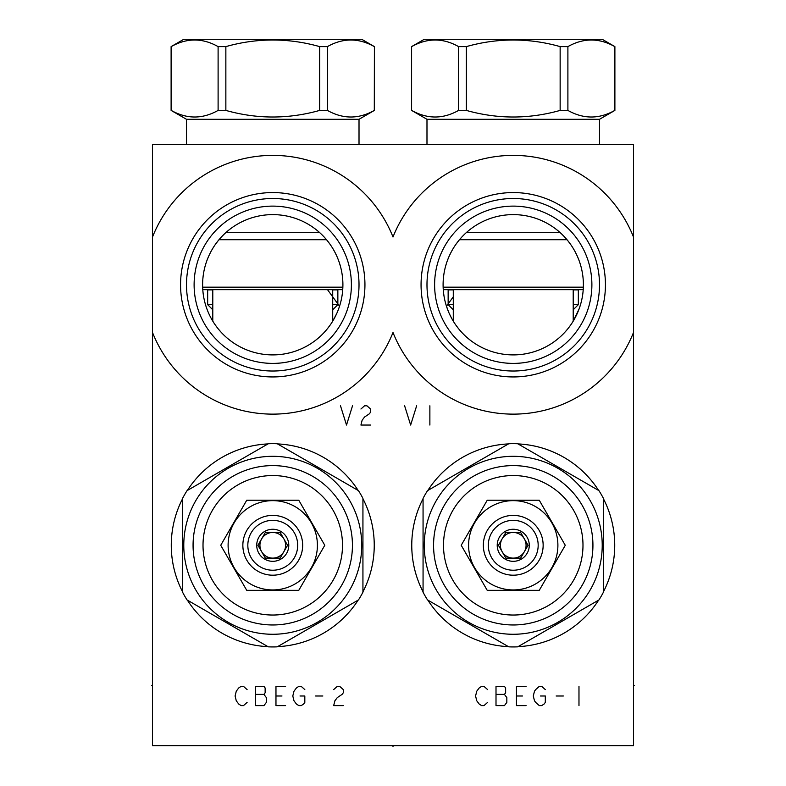 <?xml version="1.0" encoding="UTF-8"?>
<svg xmlns="http://www.w3.org/2000/svg" width="786" height="786" viewBox="0 0 786 786"><rect width="100%" height="100%" fill="white"/><g stroke="black" fill="none" stroke-linecap="round" stroke-linejoin="round"><path stroke-width="1.18" d="M633.487 236.999L633.487 144.477L152.513 144.477L152.513 236.999A129.385 129.385 0 0 1 393 236.999A129.385 129.385 0 0 1 633.487 236.999L633.487 332.517A129.385 129.385 0 0 1 393 332.517A129.385 129.385 0 0 1 152.513 332.517L152.513 236.999M152.513 332.517L152.513 745.698L633.487 745.698L633.487 332.517M202.641 282.813L202.611 284.758A70.141 70.141 0 0 1 272.752 214.617A70.141 70.141 0 0 1 342.902 284.758L342.873 282.813M342.647 278.784L342.431 276.643M340.436 266.346L339.483 263.133M338.235 259.616L337.165 256.983M336.663 255.843L334.738 251.923M334.089 250.734L332.517 248.042M330.061 244.308L327.379 240.752M327.015 240.3L324.53 237.441M323.645 236.478L321.562 234.385M276.033 354.83L279.335 354.594M285.917 353.661L289.219 352.943M292.51 352.059L295.271 351.195M295.811 351.008L299.112 349.76M302.404 348.326L305.685 346.695M311.413 343.286L312.18 342.775M315.373 340.476L318.507 337.931M321.562 335.141L323.586 333.097M324.53 332.075L327.005 329.226M327.379 328.764L330.061 325.208M332.527 321.474L334.119 318.743L332.714 321.15L332.714 289.729M336.654 313.683L332.714 321.15M337.145 312.573L338.226 309.92M339.483 306.383L339.955 304.85L339.483 306.383M223.951 234.385L221.907 236.448M220.974 237.441L218.498 240.3M218.135 240.762L215.452 244.308M212.986 248.052L211.395 250.773M210.766 251.933L208.85 255.843M208.369 256.943L207.268 259.616M206.03 263.133L205.067 266.346M204.34 269.274L204.232 269.775M203.083 276.643L202.867 278.784M342.902 284.758A70.141 70.141 0 0 1 272.752 354.899A70.141 70.141 0 0 1 202.611 284.758L202.641 286.703M202.867 290.732L203.083 292.873M205.067 303.17L205.952 306.137M207.632 310.814L208.339 312.514M212.79 289.729L212.79 321.15L211.424 318.792L212.986 321.474M215.452 325.217L218.135 328.764M218.498 329.206L220.984 332.085M221.849 333.018L223.951 335.141M227.007 337.931L230.141 340.476M233.334 342.775L234.13 343.305M239.828 346.695L243.11 348.326M246.401 349.76L249.702 351.008M250.272 351.204L253.004 352.059M256.295 352.943L259.596 353.661M266.179 354.594L272.752 354.899M327.556 289.729L339.532 306.216L339.179 307.306M338.471 309.271L338.137 310.156M337.813 310.981L337.499 311.747M337.204 312.455L336.978 312.966M336.87 313.221L336.634 313.722M335.651 315.805L335.023 317.053M335.887 315.324L336.202 314.665M336.555 313.899L336.801 313.359M336.948 313.034L337.263 312.307M337.361 312.062L337.803 311.01M338.235 309.89L338.589 308.967M338.687 308.711L339.12 307.473M340.102 304.379L340.289 303.73M340.741 302.03L340.888 301.411M342.048 295.634L341.9 296.558M341.714 297.599L341.488 298.749M341.488 298.768L341.242 299.888M341.222 300.016L340.918 301.313M340.849 301.578L340.367 303.435M340.24 303.877L339.886 305.096M194.113 284.758A78.639 78.639 0 0 1 272.752 206.119A78.639 78.639 0 0 1 351.391 284.758A78.639 78.639 0 0 1 272.752 363.397A78.639 78.639 0 0 1 194.113 284.758M186.498 284.758A86.264 86.264 0 0 0 272.752 371.021A86.264 86.264 0 0 0 359.015 284.758A86.264 86.264 0 0 0 272.752 198.504A86.264 86.264 0 0 0 186.498 284.758M180.564 284.758A92.188 92.188 0 0 1 272.752 192.57A92.188 92.188 0 0 1 364.94 284.758A92.188 92.188 0 0 1 272.752 376.946A92.188 92.188 0 0 1 180.564 284.758M421.06 284.758A92.188 92.188 0 0 1 513.248 192.57A92.188 92.188 0 0 1 605.436 284.758A92.188 92.188 0 0 1 513.248 376.946A92.188 92.188 0 0 1 421.06 284.758M426.985 284.758A86.264 86.264 0 0 1 513.248 198.504A86.264 86.264 0 0 1 599.502 284.758A86.264 86.264 0 0 1 513.248 371.021A86.264 86.264 0 0 1 426.985 284.758M434.609 284.758A78.639 78.639 0 0 0 513.248 363.397A78.639 78.639 0 0 0 591.887 284.758A78.639 78.639 0 0 0 513.248 206.119A78.639 78.639 0 0 0 434.609 284.758M583.359 286.703L583.389 284.758A70.141 70.141 0 0 1 513.248 354.899A70.141 70.141 0 0 1 443.098 284.758L443.127 286.703M443.353 290.732L443.569 292.873L443.353 290.732M445.564 303.17L446.517 306.393L445.564 303.17M447.765 309.9L448.826 312.514L447.765 309.9M449.337 313.673L451.262 317.593L449.337 313.673M453.286 289.729L453.286 321.15L451.911 318.792L453.483 321.474M455.949 325.217L458.621 328.764M458.985 329.206L461.47 332.085M462.345 333.018L464.438 335.141M467.503 337.931L470.627 340.476M473.82 342.775L474.616 343.305M480.315 346.695L483.596 348.326M486.888 349.76L490.189 351.008M490.769 351.204L493.49 352.059M496.781 352.943L500.083 353.661M506.675 354.594L513.248 354.899M516.53 354.83L519.821 354.594M526.414 353.661L529.705 352.943M532.996 352.059L535.757 351.195M536.298 351.008L539.599 349.76M542.89 348.326L546.172 346.695M551.9 343.286L552.666 342.775M555.859 340.476L558.993 337.931M562.049 335.141L564.073 333.097M565.026 332.075L567.492 329.226M567.865 328.764L570.548 325.208M573.014 321.474L574.605 318.743L573.21 321.15L573.21 289.729M575.234 317.593L577.15 313.673L575.234 317.593M577.631 312.602L578.732 309.9L577.631 312.602M579.97 306.393L580.933 303.17L579.97 306.393M581.66 300.242L581.768 299.751L581.66 300.242M582.917 292.873L583.133 290.732L582.917 292.873M443.559 292.785L443.884 295.172M444.051 296.263L444.159 296.902M445.072 301.264L445.348 302.384M445.76 303.877L445.947 304.536M443.53 292.48L443.432 291.527M579.027 309.114L573.21 321.15M452.883 320.491L451.223 317.524M449.897 314.862L449.032 312.975M448.492 311.728L446.409 306.029M464.438 234.385L462.394 236.448M461.47 237.441L458.995 240.3M458.621 240.762L455.939 244.308M453.473 248.052L451.891 250.773M451.262 251.933L449.337 255.843M448.855 256.943L447.765 259.616M446.517 263.133L445.564 266.346M444.837 269.274L444.719 269.775M443.569 276.643L443.353 278.784M443.127 282.813L443.098 284.758A70.141 70.141 0 0 1 513.248 214.617A70.141 70.141 0 0 1 583.389 284.758L583.359 282.813M583.133 278.784L582.917 276.643M580.933 266.346L579.97 263.133M578.722 259.616L577.651 256.983M577.15 255.843L575.224 251.923M574.586 250.734L573.014 248.042M570.548 244.308L567.865 240.752M567.502 240.3L565.016 237.441M564.132 236.478L562.049 234.385M423.065 591.838A101.482 101.482 0 0 1 423.065 498.737M427.839 490.464A101.482 101.482 0 0 1 508.463 443.913M518.023 443.913A101.482 101.482 0 0 1 598.647 490.464M603.422 498.737A101.482 101.482 0 0 1 603.422 591.838M598.647 600.111A101.482 101.482 0 0 1 518.023 646.662M508.463 646.662A101.482 101.482 0 0 1 427.839 600.111M182.578 591.838A101.482 101.482 0 0 1 182.578 498.737M187.353 490.464A101.482 101.482 0 0 1 267.977 443.913M277.537 443.913A101.482 101.482 0 0 1 358.161 490.464M362.935 498.737A101.482 101.482 0 0 1 362.935 591.838M358.161 600.111A101.482 101.482 0 0 1 277.537 646.662M267.977 646.662A101.482 101.482 0 0 1 187.353 600.111M225.798 232.656L319.715 232.656M218.989 239.71L326.514 239.71M202.65 287.165L342.853 287.165M202.788 289.661L342.725 289.661M171.21 110.413C186.842 119.207 202.474 119.207 218.105 110.413L225.857 110.413C257.12 119.207 288.383 119.207 319.656 110.413L327.408 110.413C343.04 119.207 358.671 119.207 374.303 110.413L374.401 46.61L361.737 39.3L183.777 39.3L171.112 46.61L171.112 110.413L186.498 119.305L359.015 119.305L359.015 144.477M183.777 39.3L171.112 46.61L171.112 110.413L186.498 119.305L186.498 144.477M374.303 110.413L359.015 119.305L374.401 110.413L374.401 46.61L361.737 39.3M171.21 46.61C186.842 37.816 202.474 37.816 218.105 46.61L225.857 46.61C257.12 37.816 288.383 37.816 319.656 46.61L327.408 46.61C343.04 37.816 358.671 37.816 374.303 46.61M218.105 110.413L218.105 46.61M225.857 110.413L225.857 46.61M319.656 110.413L319.656 46.61M327.408 110.413L327.408 46.61M212.79 309.772L207.661 304.644L207.661 289.887L212.79 289.887M332.714 309.772L337.852 304.644L337.852 289.887L332.714 289.887M207.661 304.644L212.79 304.644M337.852 304.644L332.714 304.644M466.285 232.656L560.202 232.656M459.486 239.71L567.011 239.71M443.147 287.165L583.35 287.165M443.275 289.661L583.212 289.661M411.697 110.413C427.329 119.207 442.96 119.207 458.592 110.413L466.344 110.413C497.617 119.207 528.88 119.207 560.143 110.413L567.895 110.413C583.526 119.207 599.158 119.207 614.79 110.413L614.888 46.61L602.223 39.3L424.263 39.3L411.599 46.61L411.599 110.413L426.985 119.305L599.502 119.305L599.502 144.477M424.263 39.3L411.599 46.61L411.599 110.413L426.985 119.305L426.985 144.477M614.79 110.413L599.502 119.305L614.888 110.413L614.888 46.61L602.223 39.3M411.697 46.61C427.329 37.816 442.96 37.816 458.592 46.61L466.344 46.61C497.617 37.816 528.88 37.816 560.143 46.61L567.895 46.61C583.526 37.816 599.158 37.816 614.79 46.61M458.592 110.413L458.592 46.61M466.344 110.413L466.344 46.61M560.143 110.413L560.143 46.61M567.895 110.413L567.895 46.61M453.286 309.772L448.148 304.644L448.148 289.887L453.286 289.887M573.21 309.772L578.339 304.644L578.339 289.887L573.21 289.887M448.148 304.644L453.286 304.644M578.339 304.644L573.21 304.644M266.611 532.466L265.354 532.466L257.946 545.288L265.354 558.119L280.16 558.119L287.568 545.288L280.16 532.466L265.354 532.466M272.742 532.466A12.822 12.822 0 0 0 261.65 551.703A12.822 12.822 0 0 1 259.93 545.288M272.771 558.119A12.822 12.822 0 0 0 283.864 538.882A12.822 12.822 0 0 0 272.771 532.466M285.583 545.288A12.822 12.822 0 0 0 283.864 538.882L280.16 532.466L278.892 532.466M283.864 551.703L287.568 545.288M288.786 545.288A16.034 16.034 0 0 0 272.752 529.253A16.034 16.034 0 0 0 256.727 545.288A16.034 16.034 0 0 0 272.752 561.322A16.034 16.034 0 0 0 288.786 545.288M261.65 538.882L257.946 545.288M266.611 558.119L265.354 558.119L261.65 551.703A12.822 12.822 0 0 0 272.742 558.119M278.892 558.119L280.16 558.119M297.688 545.288A24.926 24.926 0 0 0 272.752 520.361A24.926 24.926 0 0 0 247.826 545.288A24.926 24.926 0 0 0 272.752 570.223A24.926 24.926 0 0 0 297.688 545.288M302.659 545.288A29.897 29.897 0 0 0 272.752 515.39A29.897 29.897 0 0 0 242.854 545.288A29.897 29.897 0 0 0 272.752 575.195A29.897 29.897 0 0 0 302.659 545.288M317.406 545.288A44.655 44.655 0 0 1 272.752 589.942A44.655 44.655 0 0 1 228.107 545.288A44.655 44.655 0 0 1 272.752 500.643A44.655 44.655 0 0 1 317.406 545.288M298.768 590.345L246.745 590.345L220.728 545.288L246.745 500.23L298.768 500.23L324.785 545.288L298.768 590.345M272.752 475.55A69.738 69.738 0 0 0 203.014 545.288A69.738 69.738 0 0 0 272.752 615.035A69.738 69.738 0 0 0 342.5 545.288A69.738 69.738 0 0 0 272.752 475.55M272.752 465.607A79.681 79.681 0 0 0 193.071 545.288A79.681 79.681 0 0 0 272.752 624.968A79.681 79.681 0 0 0 352.433 545.288A79.681 79.681 0 0 0 272.752 465.607M272.752 456.312A88.985 88.985 0 0 1 361.737 545.288A88.985 88.985 0 0 1 272.752 634.273A88.985 88.985 0 0 1 183.777 545.288A88.985 88.985 0 0 1 272.752 456.312M358.465 490.641A101.649 101.649 0 0 1 362.935 498.393L362.935 592.192A101.649 101.649 0 0 1 358.465 599.944L277.232 646.839A101.649 101.649 0 0 1 268.281 646.839L187.048 599.944A101.649 101.649 0 0 1 182.578 592.192L182.578 498.393A101.649 101.649 0 0 1 187.048 490.641L268.281 443.746A101.649 101.649 0 0 1 277.232 443.746L358.465 490.641M507.108 532.466L505.84 532.466L498.432 545.288L505.84 558.119L520.646 558.119L528.054 545.288L520.646 532.466L505.84 532.466M513.229 532.466A12.822 12.822 0 0 0 502.136 551.703A12.822 12.822 0 0 1 500.417 545.288M513.258 558.119A12.822 12.822 0 0 0 524.35 538.882A12.822 12.822 0 0 0 513.258 532.466M524.35 551.703L528.054 545.288M524.35 538.882L520.646 532.466L519.389 532.466M529.273 545.288A16.034 16.034 0 0 0 513.248 529.253A16.034 16.034 0 0 0 497.214 545.288A16.034 16.034 0 0 0 513.248 561.322A16.034 16.034 0 0 0 529.273 545.288M502.136 538.882L498.432 545.288M507.108 558.119L505.84 558.119L502.136 551.703A12.822 12.822 0 0 0 513.229 558.119M519.389 558.119L520.646 558.119M538.174 545.288A24.926 24.926 0 0 0 513.248 520.361A24.926 24.926 0 0 0 488.312 545.288A24.926 24.926 0 0 0 513.248 570.223A24.926 24.926 0 0 0 538.174 545.288M543.146 545.288A29.897 29.897 0 0 0 513.248 515.39A29.897 29.897 0 0 0 483.341 545.288A29.897 29.897 0 0 0 513.248 575.195A29.897 29.897 0 0 0 543.146 545.288M557.893 545.288A44.655 44.655 0 0 1 513.248 589.942A44.655 44.655 0 0 1 468.594 545.288A44.655 44.655 0 0 1 513.248 500.643A44.655 44.655 0 0 1 557.893 545.288M539.255 590.345L487.232 590.345L461.215 545.288L487.232 500.23L539.255 500.23L565.272 545.288L539.255 590.345M513.248 475.55A69.738 69.738 0 0 0 443.5 545.288A69.738 69.738 0 0 0 513.248 615.035A69.738 69.738 0 0 0 582.986 545.288A69.738 69.738 0 0 0 513.248 475.55M513.248 465.607A79.681 79.681 0 0 0 433.567 545.288A79.681 79.681 0 0 0 513.248 624.968A79.681 79.681 0 0 0 592.929 545.288A79.681 79.681 0 0 0 513.248 465.607M513.248 456.312A88.985 88.985 0 0 1 602.223 545.288A88.985 88.985 0 0 1 513.248 634.273A88.985 88.985 0 0 1 424.263 545.288A88.985 88.985 0 0 1 513.248 456.312M598.952 490.641A101.649 101.649 0 0 1 603.422 498.393L603.422 592.192A101.649 101.649 0 0 1 598.952 599.944L517.719 646.839A101.649 101.649 0 0 1 508.768 646.839L427.535 599.944A101.649 101.649 0 0 1 423.065 592.192L423.065 498.393A101.649 101.649 0 0 1 427.535 490.641L508.768 443.746A101.649 101.649 0 0 1 517.719 443.746L598.952 490.641M340.495 405.802L346.508 425.049L352.521 405.802M370.55 425.049L360.931 425.049L362.14 420.235L364.547 417.032L369.351 413.819L370.55 412.218L370.55 409.015L366.944 405.802L364.547 405.802L360.931 409.015M404.623 405.802L410.636 425.049L416.649 405.802M429.873 405.802L429.873 425.049M247.099 689.587L243.493 686.375L241.096 686.375L238.689 687.976L236.281 691.189L235.083 695.993L236.281 700.807L238.689 704.01L241.096 705.612L243.493 705.612L247.099 702.409M255.519 686.375L255.519 705.612L263.939 705.612L266.346 702.409L266.346 697.604L263.939 694.392L265.137 692.79L265.137 687.976L263.939 686.375L255.519 686.375M255.519 694.392L263.939 694.392M285.583 686.375L275.965 686.375L275.965 705.612L285.583 705.612M275.965 695.993L281.978 695.993M304.821 689.587L301.215 686.375L298.808 686.375L296.401 687.976L294.003 691.189L292.795 695.993L294.003 700.807L296.401 704.01L298.808 705.612L301.215 705.612L303.622 704.01L304.821 702.409L304.821 695.993L300.006 695.993M315.638 695.993L322.859 695.993M343.295 705.612L333.677 705.612L334.885 700.807L337.282 697.604L342.097 694.392L343.295 692.79L343.295 689.587L339.69 686.375L337.282 686.375L333.677 689.587M446.468 306.216L453.286 296.823M487.595 689.587L483.989 686.375L481.582 686.375L479.175 687.976L476.768 691.189L475.569 695.993L476.768 700.807L479.175 704.01L481.582 705.612L483.989 705.612L487.595 702.409M496.005 686.375L496.005 705.612L504.425 705.612L506.832 702.409L506.832 697.604L504.425 694.392L505.634 692.79L505.634 687.976L504.425 686.375L496.005 686.375M496.005 694.392L504.425 694.392M526.07 686.375L516.451 686.375L516.451 705.612L526.07 705.612M516.451 695.993L522.464 695.993M545.307 689.587L541.701 686.375L539.294 686.375L535.688 689.587L534.49 691.189L533.281 695.993L534.49 700.807L535.688 702.409L539.294 705.612L541.701 705.612L544.108 704.01L545.307 702.409L545.307 695.993L540.503 695.993M556.134 695.993L563.346 695.993M578.977 686.375L578.977 705.612M633.487 685.579L634.489 685.579L633.487 685.579M152.513 685.579L151.511 685.579L152.513 685.579M393 745.698L393 746.7L393 745.698"/></g></svg>
